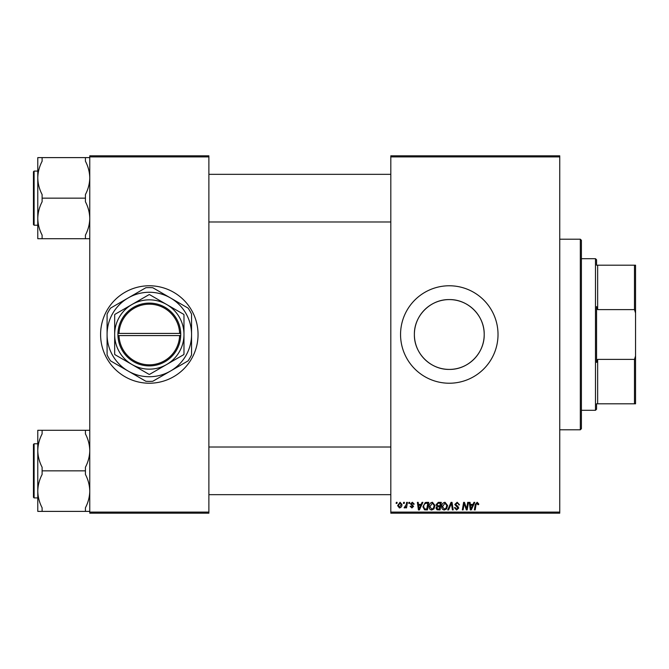 <?xml version="1.0" encoding="UTF-8"?>
<svg xmlns="http://www.w3.org/2000/svg" width="669" height="669" viewBox="0 0 669 669"><rect width="100%" height="100%" fill="white"/><g stroke="black" fill="none" stroke-linecap="round" stroke-linejoin="round"><path stroke-width="1" d="M100.593 334.5A48.728 48.728 0 0 0 149.321 383.228A48.728 48.728 0 0 0 198.049 334.5A48.728 48.728 0 0 0 149.321 285.772A48.728 48.728 0 0 0 100.593 334.5M484.205 334.5C484.548 353.324 468.099 369.781 449.284 369.413C430.493 369.773 414.002 353.307 414.379 334.5C414.011 315.676 430.51 299.227 449.275 299.587C468.116 299.227 484.557 315.693 484.205 334.5A34.913 34.913 0 0 1 449.292 369.413A34.913 34.913 0 0 1 414.379 334.5A34.913 34.913 0 0 1 449.292 299.587A34.913 34.913 0 0 1 484.205 334.5M400.555 334.5A48.728 48.728 0 0 0 449.292 383.228A48.728 48.728 0 0 0 498.02 334.5A48.728 48.728 0 0 0 449.292 285.772A48.728 48.728 0 0 0 400.555 334.5M559.744 513.182L390.813 513.182L390.813 512.094L559.744 512.094L559.744 513.182M559.744 156.906L390.813 156.906L390.813 155.818L559.744 155.818L559.744 512.094M408.926 502.352L409.712 502.352L409.545 503.431L408.742 503.431L408.926 502.352M403.608 502.352L404.394 502.352L404.235 503.431L403.424 503.431L403.608 502.352M432.408 502.252L435.017 505.53L433.972 508.883L431.722 510.029C429.924 509.703 429.055 508.574 429.105 506.659C429.097 504.25 430.192 502.779 432.408 502.252M422.055 502.352L422.908 502.352L419.388 509.929L418.426 509.929L417.389 502.352L418.184 502.352L418.434 504.418L421.127 504.418L422.055 502.352M438.279 502.352L441.314 502.352L440.035 509.929L437.041 509.803L435.996 508.089L437.041 506.241L436.096 504.71L438.279 502.352M451.031 502.352L452.035 502.352L453.197 509.929L452.403 509.929L451.408 503.431L448.565 509.929L447.72 509.929L451.031 502.352M478.728 503.924L478.653 504.618L477.867 504.71L477.122 503.138L476.085 504.568L475.182 509.929L474.38 509.929L475.316 504.376L477.173 502.252L478.728 503.924M467.69 502.352L468.484 502.352L467.188 509.929L466.36 509.929L464.194 503.498L463.132 509.929L462.338 509.929L463.617 502.352L464.453 502.352L466.636 508.774L467.69 502.352M390.813 156.906L390.813 512.094M473.936 502.352L474.789 502.352L471.269 509.929L470.307 509.929L469.27 502.352L470.064 502.352L470.315 504.418L473.008 504.418L473.936 502.352M457.178 502.252L459.528 504.819L458.742 504.911L458.541 503.79L457.128 503.138L455.589 504.409L457.847 506.358L458.742 508.022L456.618 510.029L454.41 507.671L455.196 507.587L456.643 509.142L457.956 508.064L454.803 504.485L457.178 502.252M445.01 502.252L447.611 505.53L446.574 508.883L444.325 510.029C442.527 509.703 441.657 508.574 441.707 506.659C441.691 504.25 442.794 502.779 445.01 502.252M414.245 504.117L413.45 504.317L412.321 502.946L411.284 503.79L413.551 506.391L411.903 507.963L410.105 506.291L410.891 506.19L411.937 507.278L412.765 506.517L410.498 503.849L412.363 502.252L414.245 504.117M426.471 502.352L428.712 502.352L427.432 509.929L424.572 509.837L422.908 506.826L425.25 502.536L426.471 502.352M400.062 502.252L401.935 504.451C402.01 506.374 401.183 507.545 399.443 507.963L397.603 505.655L400.062 502.252M406.643 502.352L407.446 502.352L406.518 507.863L405.715 507.863L405.916 506.726L404.636 507.963L404.101 507.763L406.25 504.56L406.643 502.352M396.324 502.352L397.11 502.352L396.951 503.431L396.14 503.431L396.324 502.352M208.879 513.182L89.763 513.182L89.763 512.094L208.879 512.094L208.879 513.182M208.879 156.906L89.763 156.906L89.763 155.818L208.879 155.818L208.879 512.094M89.763 156.906L89.763 512.094M471.528 507.554L472.573 505.304L470.424 505.304L470.901 509.101L471.528 507.554M445.955 508.306L446.825 505.496L444.952 503.138L442.493 506.742L444.35 509.142L445.955 508.306M439.382 509.042L439.784 506.684L437.225 506.993L436.79 508.055L438.036 509.042L439.382 509.042M439.934 505.797L440.369 503.239L438.111 503.28L436.882 504.735L438.262 505.797L439.934 505.797M419.647 507.554L420.692 505.304L418.543 505.304L419.02 509.101L419.647 507.554M426.789 509.042L427.767 503.239L426.755 503.239C424.664 503.431 423.644 504.643 423.694 506.876L424.648 508.917L426.789 509.042M433.353 508.306L434.223 505.496L432.358 503.138L429.891 506.742L431.748 509.142L433.353 508.306M399.477 507.278L401.149 504.535L400.054 502.946L398.389 505.664L399.477 507.278M580.324 239.201L581.403 240.288L581.403 428.712L580.324 429.799L580.324 239.201L559.744 239.201M37.782 177.887L37.782 218.437C37.899 212.675 39.337 207.122 42.114 201.779L42.114 194.545C39.354 189.26 37.907 183.707 37.782 177.887C37.899 172.125 39.337 166.573 42.114 161.229L42.114 157.608L37.782 157.608L37.782 177.887M34.102 225.236L33.45 224.583L33.45 171.741L34.102 171.088L34.102 225.236L37.782 225.236M89.763 157.608L85.431 157.608L85.431 161.229C88.191 166.514 89.629 172.067 89.763 177.887C89.646 183.649 88.208 189.202 85.431 194.545L85.431 198.158L42.114 198.158M85.431 157.608L42.114 157.608M85.431 198.158L85.431 201.779C88.191 207.064 89.629 212.617 89.763 218.437C89.646 224.199 88.208 229.751 85.431 235.095L85.431 238.716L42.114 238.716L42.114 235.095C39.354 229.81 37.907 224.257 37.782 218.437L37.782 238.716L42.114 238.716M85.431 238.716L89.763 238.716M89.763 430.284L85.431 430.284L85.431 433.905C88.191 439.19 89.629 444.743 89.763 450.563C89.646 456.325 88.208 461.878 85.431 467.221L85.431 474.455C88.191 479.74 89.629 485.293 89.763 491.113C89.646 496.875 88.208 502.427 85.431 507.771L85.431 511.392L42.114 511.392L42.114 507.771C39.354 502.486 37.907 496.933 37.782 491.113C37.899 485.351 39.337 479.798 42.114 474.455L42.114 467.221C39.354 461.936 37.907 456.383 37.782 450.563C37.899 444.801 39.337 439.249 42.114 433.905L42.114 430.284L37.782 430.284L37.782 511.392L42.114 511.392M33.45 497.259L33.45 444.417L34.102 443.764L34.102 497.912L33.45 497.259L34.102 497.912L37.782 497.912M85.431 430.284L42.114 430.284M85.431 470.842L42.114 470.842M85.431 511.392L89.763 511.392M596.564 403.808L597.651 403.808L596.564 403.808L596.564 409.219L595.485 410.306L581.403 410.306M596.564 265.192L597.651 265.192L596.564 265.192L596.564 259.781L595.485 258.694L581.403 258.694M634.471 265.192L635.55 265.192L635.55 313.033L634.471 309.613L634.471 265.192L597.651 265.192L597.651 309.613L596.564 306.578L596.564 362.422L597.651 359.387L597.651 403.808L634.471 403.808L634.471 359.387L635.55 355.967L635.55 403.808L634.471 403.808M595.485 410.306L595.485 258.694M597.651 359.387L634.471 359.387M635.55 313.033L635.55 355.967M597.651 309.613L634.471 309.613M119.023 335.579L180.73 335.579L180.73 333.421A31.401 31.401 0 0 0 149.321 303.099A31.401 31.401 0 0 0 117.936 333.421L117.92 335.579L119.023 335.579A30.322 30.322 0 0 0 149.321 364.822A30.322 30.322 0 0 0 179.627 335.579M117.936 335.579A31.401 31.401 0 0 0 149.321 365.901A31.401 31.401 0 0 0 180.705 335.579M183.691 314.33L149.605 294.653A39.847 39.847 0 0 0 149.036 294.653L114.951 314.33A39.847 39.847 0 0 0 114.667 314.823L114.667 354.177A39.847 39.847 0 0 0 114.951 354.67L149.036 374.347A39.847 39.847 0 0 0 149.605 374.347L183.691 354.67A39.847 39.847 0 0 0 183.975 354.177L183.975 314.823A39.847 39.847 0 0 0 183.691 314.33M170.436 371.078A42.231 42.231 0 0 0 170.436 297.922A42.231 42.231 0 0 0 107.09 334.5A42.231 42.231 0 0 0 170.436 371.078L188.081 360.892A46.889 46.889 0 0 0 191.551 354.871L191.551 314.129A46.889 46.889 0 0 0 188.081 308.108L152.8 287.737A46.889 46.889 0 0 0 145.85 287.737L110.561 308.108A46.889 46.889 0 0 0 107.09 314.129L107.09 354.871A46.889 46.889 0 0 0 110.561 360.892L145.85 381.263A46.889 46.889 0 0 0 152.8 381.263L170.436 371.078M166.648 364.513A34.654 34.654 0 0 0 166.648 304.487A34.654 34.654 0 0 0 114.667 334.5A34.654 34.654 0 0 0 166.648 364.513M180.73 333.421L117.936 333.421M179.627 333.421A30.322 30.322 0 0 0 149.321 304.178A30.322 30.322 0 0 0 119.023 333.421M580.324 429.799L559.744 429.799M33.45 171.741L34.102 171.088L37.782 171.088M390.813 174.333L208.879 174.333M390.813 221.983L208.879 221.983M208.879 494.667L390.813 494.667M208.879 447.017L390.813 447.017M34.102 443.764L37.782 443.764"/></g></svg>
